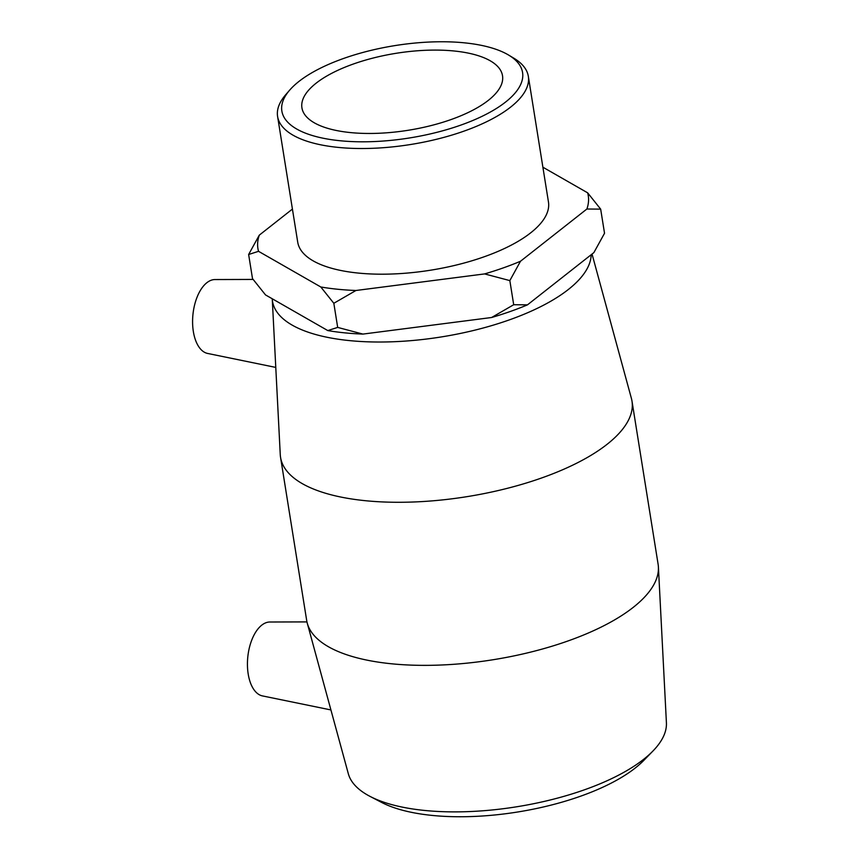 <?xml version="1.0" encoding="UTF-8"?>
<svg xmlns="http://www.w3.org/2000/svg" width="859" height="859" viewBox="0 0 859 859"><rect width="100%" height="100%" fill="white"/><g stroke="black" fill="none" stroke-linecap="round" stroke-linejoin="round"><path stroke-width="1.29" d="M600.666 209.134L604.532 233.261L593.87 252.61L527.48 304.848L513.703 304.73L509.838 280.603L520.49 261.254L586.89 209.016L600.666 209.134L587.653 192.835L542.888 167.204M513.703 304.73L491.595 317.508L362.917 334.087L337.684 327.408L327.794 330.575L265.517 294.916L252.503 278.617L248.638 254.5L258.538 251.322L320.804 286.981L333.829 303.281L355.937 290.492L484.605 273.914L509.838 280.603M292.425 209.081L259.289 235.151L248.638 254.5M337.684 327.408L333.829 303.281M355.937 290.492A167.28 64.157 170.9 0 1 320.804 286.981M258.538 251.322A167.28 64.157 170.9 0 1 259.289 235.151M520.49 261.254A167.28 64.157 170.9 0 1 484.605 273.914M587.653 192.835A167.28 64.157 170.9 0 1 586.89 209.016M327.794 330.575A167.28 64.157 -9.1 0 0 362.917 334.087M491.595 317.508A167.28 64.157 -9.1 0 0 527.48 304.848M592.034 254.049L631.386 398.329A177.953 68.258 170.9 0 1 631.988 401.099L658.101 564.18A177.953 68.258 170.9 0 1 658.402 566.983L666.412 722.763A161.213 61.837 170.9 0 1 652.894 751.067A161.213 61.837 170.9 0 1 516.742 806.773A161.213 61.837 170.9 0 1 370.004 796.379A161.213 61.837 170.9 0 1 348.314 773.712L307.275 623.226A177.953 68.258 170.9 0 1 306.684 620.466L280.56 457.385A177.953 68.258 170.9 0 1 280.259 454.572L272.249 298.803A161.213 61.837 -9.1 0 0 432.56 338.242A161.213 61.837 -9.1 0 0 591.185 254.726M370.004 796.379L381.525 802.381A149.477 57.338 -9.1 0 0 517.58 812.013A149.477 57.338 -9.1 0 0 643.831 760.365L652.894 751.067M658.402 566.983A177.953 68.258 170.9 0 1 493.184 659.723A177.953 68.258 170.9 0 1 307.275 623.226M631.988 401.099A177.953 68.258 170.9 0 1 467.071 496.642A177.953 68.258 170.9 0 1 280.56 457.385M528.328 76.322L548.461 201.994A126.96 48.695 170.9 0 1 430.788 270.166A126.96 48.695 170.9 0 1 297.719 242.163L277.597 116.491A126.96 48.695 -9.1 0 0 410.666 144.495A126.96 48.695 -9.1 0 0 528.328 76.322A126.96 48.695 -9.1 0 0 513.8 58.165L508.625 55.073A121.881 46.751 170.9 0 1 409.614 137.945A121.881 46.751 170.9 0 1 289.666 90.141A121.881 46.751 170.9 0 1 298.921 81.455A121.881 46.751 170.9 0 1 405.384 44.11A121.881 46.751 170.9 0 1 508.625 55.073M289.666 90.141L285.714 94.705A126.96 48.695 -9.1 0 0 277.597 116.491M316.144 83.173A101.577 38.956 170.9 0 1 426.139 50.273A101.577 38.956 170.9 0 1 502.515 75.71A101.577 38.956 170.9 0 1 488.299 100.385A101.577 38.956 170.9 0 1 378.304 133.285A101.577 38.956 170.9 0 1 301.928 107.837A101.577 38.956 170.9 0 1 316.144 83.173M253.115 279.433L214.965 279.551A37.184 19.489 95.7 0 0 206.89 282.686A37.184 19.489 95.7 0 0 192.588 322.297A37.184 19.489 95.7 0 0 207.588 353.436L275.782 367.416M330.93 709.942L262.435 695.908A37.184 19.489 -84.3 0 1 247.435 664.759A37.184 19.489 -84.3 0 1 261.748 625.159A37.184 19.489 -84.3 0 1 269.823 622.013L306.953 621.905"/></g></svg>

